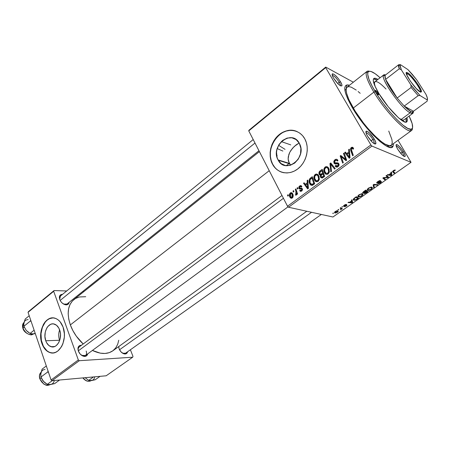 <?xml version="1.0" encoding="UTF-8"?>
<svg xmlns="http://www.w3.org/2000/svg" width="450" height="450" viewBox="0 0 450 450"><rect width="100%" height="100%" fill="white"/><g stroke="black" fill="none" stroke-linecap="round" stroke-linejoin="round"><path stroke-width="0.67" d="M59.574 340.267L45.748 340.757L59.574 340.267C58.438 336.803 58.449 333.332 59.625 329.861C58.449 333.332 58.438 336.803 59.574 340.267M59.648 329.934C62.831 338.017 57.172 348.969 51.075 346.708C48.673 345.909 46.901 343.924 45.748 340.757L44.932 336.476L45.281 332.038L46.744 328.106L47.835 326.514L50.518 324.388L52.02 323.933L53.55 323.921L56.458 325.198L58.809 328.05L60.221 332.038L60.502 334.271L60.148 338.788L58.646 342.776L56.233 345.623L54.799 346.472L51.75 346.866L48.859 345.51L46.564 342.636L45.748 340.757C42.598 332.561 48.437 321.576 54.652 324.191C56.874 325.046 58.539 326.959 59.648 329.934M51.283 352.839L49.016 352.114L46.901 350.752L43.425 346.371L41.372 340.369L41.017 333.647L42.413 327.189L45.354 321.952L47.284 320.04L49.421 318.707L52.819 317.902C44.263 317.655 38.126 332.64 42.199 343.519L41.934 343.53C37.164 331.026 46.108 314.314 55.603 318.431C58.905 319.748 61.391 322.627 63.062 327.077L60.126 321.778L58.185 319.888L56.031 318.6L53.752 317.97L51.429 318.004L49.157 318.707L47.019 320.04L45.09 321.952L43.447 324.371L41.237 330.328L40.708 337.044L41.108 340.38L43.161 346.382L44.747 348.829L46.631 350.769L48.752 352.131L51.019 352.851L53.348 352.907L55.654 352.282L57.848 351.006L61.538 346.68L62.893 343.8L64.339 337.174L64.373 333.692L63.062 327.077C67.916 339.311 59.389 355.956 50.158 352.659C46.44 351.467 43.701 348.424 41.934 343.53L42.199 343.519C43.965 348.412 46.704 351.456 50.422 352.648L52.926 352.946M299.34 143.314L299.649 143.927C307.063 158.243 285.322 174.398 278.252 160.262L278.049 159.891L289.299 163.378L290.559 165.234L288.473 161.263L288.141 159.03L288.855 154.463L289.8 152.257L292.601 148.174L296.196 144.816L299.177 143.021L294.345 146.368L291.077 150.143L289.8 152.257L288.287 156.735L288.141 159.03L289.299 163.378L278.049 159.891L277.099 157.534L276.531 152.263L276.936 149.541L279.045 144.444L282.606 140.417L287.106 138.071L291.864 137.779L296.168 139.612L299.34 143.314L300.876 148.32L300.527 153.855L298.344 159.047L294.677 163.091L290.109 165.358L285.345 165.532L281.115 163.603L278.049 159.891C269.933 145.958 291.836 128.447 299.34 143.314M296.438 131.304L296.438 131.304C280.834 124.65 263.694 148.832 272.632 164.104L272.407 164.042C267.615 154.924 270.787 141.278 279.304 134.544C287.741 127.676 299.745 129.499 304.779 138.831L302.619 135.703L299.914 133.211L296.781 131.445L293.344 130.461L289.744 130.297L286.11 130.95L282.583 132.384L279.304 134.544L276.379 137.34L273.926 140.659L272.025 144.388L270.748 148.376L270.135 152.488L270.214 156.566L270.979 160.464L272.407 164.042L274.449 167.153L277.031 169.689L280.063 171.551L283.433 172.659L287.016 172.963L290.672 172.446L294.266 171.112L297.652 169.02L300.69 166.236L303.266 162.866L305.269 159.047L306.613 154.929L307.249 150.683L307.142 146.469L306.309 142.464L304.779 138.831L305.443 140.175C309.713 149.496 306.006 162.906 297.489 169.138C289.024 175.489 277.852 173.419 272.931 164.976L272.632 164.104L273.156 165.043C275.394 168.744 278.471 171.197 282.381 172.406M403.622 156.116C403.875 155.486 403.425 154.187 402.272 152.213L403.537 151.785C404.904 154.108 405.428 155.632 405.113 156.352C403.594 156.729 401.13 154.361 397.721 149.248L401.985 154.744L404.196 156.431L405.028 156.448L405.191 155.565L404.168 152.899L401.974 149.456L399.336 146.368L397.131 144.664L396.09 144.922L396.591 147.088L397.721 149.248C396.113 146.458 395.691 144.889 396.444 144.534C398.256 144.906 400.618 147.324 403.537 151.785L402.272 152.213C403.425 154.187 403.875 155.486 403.622 156.116M374.119 143.634L374.169 143.567C374.479 142.892 374.046 141.531 372.876 139.489L374.259 139.033C375.626 141.412 376.132 142.993 375.772 143.786C374.001 144.298 371.239 141.727 367.487 136.086L372.105 142.02L374.614 143.893L375.615 143.955L375.744 142.273L374.259 139.033L369.714 133.189L367.217 131.299L365.94 131.507L366.007 132.823L367.487 136.086C365.856 133.172 365.473 131.524 366.345 131.136C368.466 131.524 371.104 134.156 374.259 139.033L372.876 139.489C374.102 141.638 374.518 143.016 374.119 143.634M340.318 85.725L340.335 85.703C340.588 85.123 340.217 83.97 339.216 82.237L340.566 81.821C341.73 83.841 342.169 85.191 341.876 85.86C340.065 86.271 337.269 83.672 333.495 78.052L337.961 83.807L340.509 85.832L341.876 85.86L341.887 84.752L340.566 81.821L338.074 78.278L335.244 75.291L333 73.851L332.224 74.025L332.443 75.943L333.495 78.052C332.089 75.572 331.762 74.16 332.505 73.823C334.671 74.267 337.359 76.933 340.566 81.821L339.216 82.237C340.234 84.004 340.599 85.168 340.318 85.725M371.002 140.873L372.876 139.489L371.002 140.873M400.68 153.343L402.272 152.213L400.68 153.343M337.652 83.492L339.216 82.237L337.652 83.492M66.994 304.037L63.652 304.116L65.368 304.537L67.022 304.014M69.097 302.355C68.805 303.992 67.826 304.824 66.167 304.864C63.315 304.498 61.172 302.709 59.738 299.503L60.818 301.534L62.426 303.272L65.267 304.751L67.759 304.487L68.794 303.373L69.097 302.355M86.181 351.045C86.844 353.076 86.597 354.577 85.438 355.551L81.636 355.354L83.621 356.017L85.461 355.534M87.711 353.886C87.278 355.624 86.169 356.468 84.392 356.406C81.698 355.95 79.684 354.173 78.351 351.073L80.241 354.144L83.025 356.091L85.753 356.254L87.069 355.326L87.711 353.886M122.608 353.216L124.02 353.621L125.505 353.239L122.608 353.216M127.575 351.771C127.221 353.289 126.298 354.026 124.796 353.981C122.366 353.571 120.487 351.894 119.16 348.952L120.966 351.844L123.519 353.678L125.949 353.841L127.086 352.969L127.575 351.771M291.881 192.847L291.358 193.236L291.881 192.847M388.806 145.637L387.484 146.599L388.457 145.704M393.57 143.516L393.019 146.346C390.246 153.619 365.327 130.393 352.282 107.567L358.414 117.067L365.563 126.506L373.039 134.961L380.109 141.621L386.117 145.896L390.544 147.471L391.601 147.381L393.047 146.301L393.57 143.516M85.719 296.702L79.369 296.966L75.555 298.446L72.399 300.954L70.048 304.419L68.614 308.723L68.169 313.706L68.749 319.174L70.346 324.906L269.235 170.696L70.346 324.906L72.9 330.654L76.32 336.184L83.199 343.98C77.327 338.501 73.041 332.145 70.346 324.906C66.611 313.341 67.809 304.881 73.946 299.526L259.408 151.599M278.55 145.294L285.058 149.361M289.018 163.592L286.312 165.673L289.018 163.592M288.534 207.242L371.936 146.076L411.036 162.326L332.944 217.001L288.534 207.242L287.516 206.224L248.754 130.899L325.699 67.641L370.901 144.951L287.516 206.224L248.754 130.899L248.906 130.281L325.733 67.089L353.334 82.215L325.733 67.089L248.906 130.281L248.754 130.899L325.699 67.641L325.733 67.089L325.699 67.641L370.901 144.951L371.936 146.076L370.901 144.951L287.516 206.224L288.534 207.242L332.944 217.001L411.036 162.326L371.936 146.076L288.534 207.242M341.809 206.921L342.72 206.719L341.809 206.921M337.956 209.632L338.867 209.424L337.956 209.632M359.066 194.749L357.834 196.498L359.37 197.027L361.974 195.846L362.998 194.366L361.772 193.708L359.066 194.749C357.637 195.969 357.418 196.718 358.419 196.987L361.738 196.014L362.947 194.709L362.295 193.753L359.066 194.749M351.422 200.16L351.596 200.874L349.622 202.264L348.57 202.168L347.985 202.579L351.9 202.871L352.609 202.376L352.052 199.721L351.422 200.16L351.596 200.874L349.622 202.264L348.57 202.168L347.985 202.579L351.9 202.871L352.609 202.376L352.052 199.721L351.422 200.16M363.499 191.666L362.588 192.915L364.162 192.791L363.87 193.303L364.387 193.596L367.892 191.661L365.788 190.063L363.499 191.666L362.829 193.101L364.162 192.791L364.129 193.556L365.603 193.213L367.892 191.661L365.788 190.063L363.499 191.666M373.151 184.882L373.674 187.611L374.316 187.161L373.877 184.821L377.224 185.124L377.826 184.697L373.922 184.343L373.151 184.882L373.674 187.611L374.316 187.161L373.877 184.821L377.224 185.124L377.826 184.697L373.922 184.343L373.151 184.882M395.229 170.016L393.902 170.291L392.569 171.461L394.144 173.267L394.762 172.828L393.244 171.242L395.398 170.111L393.362 170.629L392.732 171.956L394.144 173.267L394.762 172.828L393.407 171.562L393.666 170.786L394.858 170.606L395.229 170.016M385.982 175.86L387.681 177.322L383.468 177.626L382.826 178.076L384.817 179.803L385.431 179.37L383.721 177.924L387.917 177.626L388.558 177.176L386.606 175.421L385.982 175.86L387.681 177.322L383.468 177.626L382.826 178.076L384.817 179.803L385.431 179.37L383.721 177.924L387.917 177.626L388.558 177.176L386.606 175.421L385.982 175.86M390.859 172.429L390.938 173.233L388.839 174.713L387.832 174.561L387.214 174.994L390.971 175.489L391.719 174.96L391.528 171.956L390.859 172.429L390.938 173.233L388.839 174.713L387.832 174.561L387.214 174.994L390.971 175.489L391.719 174.96L391.528 171.956L390.859 172.429M377.82 181.558L376.673 182.751L377.044 183.167L380.829 182.025L378.118 183.819L380.132 183.111L381.516 181.811L380.756 181.479L377.539 182.717L377.449 182.312L378.293 181.592L380.649 180.63L379.485 180.669L377.82 181.558C376.746 182.346 376.431 182.869 376.886 183.133L380.689 181.901L380.149 182.756L377.854 183.757L380.475 182.886L381.24 181.463L377.46 182.7L378.135 181.704L380.649 180.63L377.82 181.558M368.539 188.083L367.267 189.872L367.83 190.384L368.769 190.434L371.396 189.242L372.459 187.734L371.261 187.042L368.539 188.083C367.082 189.326 366.846 190.091 367.83 190.384L371.154 189.416L372.397 188.083L371.739 187.082L368.539 188.083M346.427 204.39L344.852 204.784L343.412 206.128L346.247 205.386L346.067 205.903L344.329 206.73L345.932 206.252L346.905 205.498L346.815 204.969L344.042 205.785L346.427 204.39L344.267 205.155L343.586 206.274L346.112 205.391L346.067 205.903L344.329 206.73L346.331 205.993L346.877 204.986L344.132 205.864L344.531 205.245L346.427 204.39M354.684 197.865L353.278 199.423L353.469 200.014L354.341 200.289L356.181 199.8L358.521 198.231L356.349 196.695L353.858 198.523C353.059 199.463 353.076 200.031 353.908 200.222L356.372 199.699L358.521 198.231L356.349 196.695L354.684 197.865M335.357 211.421L334.502 212.49L335.458 213.03L337.191 212.4L338.214 211.208L337.23 210.662L335.357 211.421C334.35 212.287 334.226 212.805 334.986 212.979L337.343 212.299C338.394 211.399 338.507 210.87 337.674 210.701L335.357 211.421M340.155 208.086L341.145 208.868L340.605 209.931L341.477 208.907L342.388 208.721L340.734 207.681L340.155 208.086L340.796 208.519L340.605 209.931L341.477 208.907L342.388 208.721L340.734 207.681L340.155 208.086M332.713 213.317L333.624 213.109L332.713 213.317M398.042 140.282L411.036 162.326L398.042 140.282M290.773 144.883L281.301 141.581L290.773 144.883M297.034 188.049L297.366 189.045L297.979 188.589L297.636 187.605L297.034 188.049L297.866 188.269L297.034 188.049L297.366 189.045L297.979 188.589L297.636 187.605L297.034 188.049M293.001 191.053L293.327 192.049L293.934 191.593L293.597 190.609L293.001 191.053L293.822 191.261L293.001 191.053L293.327 192.049L293.934 191.593L293.597 190.609L293.001 191.053M315.146 174.465L313.965 176.4L314.1 179.038L315.557 181.322L317.604 181.62L319.219 179.724L319.027 176.439L317.289 174.251L316.147 174.037L315.146 174.465L317.278 175.112L317.987 174.752L317.278 175.112L315.146 174.465C313.712 176.068 313.459 177.84 314.387 179.769L314.527 180.039C315.349 181.665 316.541 182.098 318.105 181.333L319.359 179.072L318.668 175.669C317.829 174.116 316.654 173.717 315.146 174.465M307.119 180.551L307.311 182.796L305.229 184.337L304.127 182.779L303.514 183.229L307.654 188.916L308.402 188.364L307.777 180.056L307.119 180.551L307.834 180.754L307.119 180.551L307.311 182.796L305.229 184.337L304.127 182.779L303.514 183.229L307.654 188.916L308.402 188.364L307.777 180.056L307.119 180.551M319.804 171.112L319.005 172.187L318.977 173.959L319.742 174.982L320.591 175.072L320.299 176.175L320.884 177.638L322.211 178.048L324.647 176.4L322.211 169.324L319.804 171.112L320.782 171.416L319.804 171.112L319.067 174.172L320.591 175.072L320.603 177.221L322.211 178.048L324.647 176.4L322.211 169.324L319.804 171.112M329.963 163.558L330.801 171.866L331.481 171.36L330.761 164.233L334.575 169.082L335.222 168.604L330.767 162.956L329.963 163.558L331.706 164.149L329.963 163.558L330.801 171.866L331.481 171.36L330.761 164.233L334.575 169.082L335.222 168.604L330.767 162.956L329.963 163.558M353.346 148.044L352.733 147.369L351.832 147.291L350.955 147.87L350.466 148.984L352.626 155.784L353.289 155.295L351.219 149.141L352.114 148.202L353.014 149.243L353.621 148.669L353.346 148.044C352.839 147.172 352.142 147.021 351.253 147.6L350.657 150.294L352.626 155.784L353.289 155.295L351.354 149.884L351.636 148.376L352.755 148.641L353.014 149.243L353.621 148.669L353.346 148.044M343.479 153.501L345.656 159.536L340.824 155.475L340.149 155.981L342.675 163.114L343.327 162.63L341.156 156.589L345.983 160.678L346.663 160.172L344.132 153.017L343.479 153.501L344.43 153.855L343.479 153.501L345.656 159.536L340.824 155.475L340.149 155.981L342.675 163.114L343.327 162.63L341.156 156.589L345.983 160.678L346.663 160.172L344.132 153.017L343.479 153.501M348.621 149.676L348.84 151.982L346.618 153.63L345.426 152.055L344.773 152.539L349.239 158.276L350.038 157.686L349.329 149.153L348.621 149.676L349.397 149.974L348.621 149.676L348.84 151.982L346.618 153.63L345.426 152.055L344.773 152.539L349.239 158.276L350.038 157.686L349.329 149.153L348.621 149.676M334.873 159.789L333.793 161.297L334.164 163.356L335.211 164.025L337.826 163.834L338.349 164.638L338.017 165.549L337.162 166.14L336.392 166.118L335.751 165.442L335.149 165.982L335.458 166.466L336.471 167.085L337.68 166.877L338.889 165.69L339.098 164.436L338.203 163.024L334.676 162.686L334.53 161.449L335.413 160.442L336.521 160.183L337.376 161.072L337.973 160.515L336.656 159.272L335.734 159.317L334.873 159.789L336.009 160.189L334.873 159.789L333.984 163.074L336.184 163.952L337.657 163.8L338.282 164.334L337.652 165.881L335.751 165.442L335.222 166.123C335.953 167.214 336.892 167.389 338.046 166.641L338.833 163.676L337.331 162.821L335.064 162.973L334.513 162.394L335.244 160.56L336.69 160.256L337.376 161.072L337.973 160.515C337.23 159.148 336.195 158.906 334.873 159.789M325.103 167.057L323.904 169.014L324.051 171.664L325.536 173.959L326.52 174.381L327.611 174.246L329.254 172.328L329.057 169.02L327.285 166.826L326.126 166.618L325.103 167.057L326.554 167.529L325.103 167.057C323.696 168.593 323.409 170.308 324.248 172.198L324.484 172.676C325.316 174.308 326.531 174.729 328.123 173.953L329.4 171.664L328.686 168.244C327.836 166.686 326.638 166.286 325.103 167.057M301.871 186.486L300.561 185.619L299.486 186.12L298.806 187.076L299.199 188.781L301.449 188.944L301.815 189.377L301.399 190.463L300.763 190.592L300.206 190.102L299.649 190.631L300.431 191.34L301.989 190.8L302.496 189.191L301.787 188.213L299.694 188.151L299.43 187.178L300.369 186.396L301.354 187.104L301.871 186.486C301.303 185.535 300.555 185.377 299.616 186.019L298.89 188.393L299.627 188.994L301.528 188.983L301.781 189.309L301.478 190.406L300.206 190.102L299.649 190.631L300.583 191.374L301.753 190.997L302.338 188.758L299.464 187.892L299.886 186.609L301.354 187.104L301.871 186.486M310.545 178.003L309.589 178.993L309.105 180.388L309.195 182.256L309.977 184.146L310.826 185.074L311.991 185.406L314.679 183.741L312.294 176.698L310.545 178.003L311.535 178.29L310.545 178.003L309.679 178.852C308.869 180.472 308.863 182.053 309.668 183.594L309.763 183.769C310.314 184.995 311.197 185.507 312.401 185.304L314.679 183.741L312.294 176.698L310.545 178.003M290.278 192.966L289.485 194.169L289.491 196.116L290.301 197.769L291.713 198.281L292.978 197.111L293.051 194.771L291.943 192.881L290.278 192.966L292.483 193.517L290.278 192.966C289.192 194.254 289.063 195.649 289.884 197.139L290.987 198.253L292.258 198.011C293.389 196.695 293.512 195.266 292.635 193.719L292.545 193.556C291.966 192.617 291.212 192.42 290.278 192.966M295.301 189.338L296.297 192.831L296.173 193.972L295.571 194.349L295.706 195.238L296.466 194.737L296.634 193.359L296.978 194.411L297.585 193.961L295.909 188.888L295.301 189.338L296.128 189.557L295.301 189.338L295.948 191.379L295.706 195.238L296.196 195.103L296.634 193.359L296.978 194.411L297.585 193.961L295.909 188.888L295.301 189.338M287.511 195.137L287.831 196.127L288.439 195.677L288.101 194.698L287.511 195.137L288.321 195.334L287.511 195.137L287.831 196.127L288.439 195.677L288.101 194.698L287.511 195.137M277.149 155.554L276.722 155.947M346.084 89.567L344.891 90.281L346.174 89.263M277.189 148.584L282.876 151.065M52.02 380.706L79.279 360.714L132.716 357.199L106.172 375.784L52.02 380.706L51.086 379.969L28.046 312.351L53.674 291.285L78.328 359.949L51.086 379.969L28.046 312.351L28.457 311.614L54.062 290.554L66.69 290.976L54.062 290.554L28.457 311.614L28.046 312.351L53.674 291.285L54.062 290.554L53.674 291.285L78.328 359.949L79.279 360.714L78.328 359.949L51.086 379.969L52.02 380.706L106.172 375.784L132.716 357.199L79.279 360.714L52.02 380.706M130.399 349.768L132.986 356.411L132.716 357.199L132.986 356.411L130.399 349.768M82.676 291.51L83.942 291.555L82.676 291.51M118.688 346.59L119.16 348.952L118.688 346.59M81.416 345.313L79.296 345.797L78.261 347.068L77.923 348.919L78.351 351.073L78.047 347.715C78.525 346.016 79.65 345.212 81.416 345.313M62.511 294.368L60.784 294.711L59.726 295.808L59.361 297.489L59.738 299.503L59.434 296.657C59.822 295.088 60.846 294.322 62.511 294.368M112.837 350.798L112.714 350.887C107.353 354.482 100.586 354.33 92.407 350.438L100.288 353.154L105.03 353.464L109.282 352.642L112.894 350.758L115.74 347.895L117.731 344.194L118.744 340.228M59.434 296.657L59.664 299.289L60.446 296.049M118.823 347.811L118.884 346.449L118.823 347.811M78.047 347.715L78.227 350.707L78.204 348.508L79.183 346.984M349.504 85.252L347.653 84.898L345.814 85.438L344.863 87.171L344.863 90.067L345.831 94.028L347.754 98.916L352.282 107.567C344.751 94.163 342.894 86.636 346.714 84.994L349.504 85.252M332.263 75.403C334.091 75.69 336.409 77.968 339.216 82.237C336.471 78.041 334.164 75.763 332.303 75.392L332.263 75.403M396.197 146.002C397.755 146.334 399.78 148.404 402.272 152.213C399.78 148.404 397.755 146.334 396.197 146.002L396.444 144.534M365.991 132.761C367.751 132.902 370.046 135.146 372.876 139.489C370.17 135.309 367.909 133.054 366.092 132.727L365.991 132.761M293.563 130.545L289.963 130.382L286.329 131.034L282.808 132.469L279.523 134.623L276.604 137.419L274.151 140.737L272.25 144.461L270.973 148.455L270.36 152.561L270.439 156.639L271.204 160.532L272.632 164.104L274.674 167.22M346.573 160.239L343.777 158.901L346.573 160.239M345.268 159.193L344.239 158.333L342.186 157.59L344.239 158.333L343.491 157.618L345.026 158.996M343.08 157.286L341.156 156.589L343.08 157.286M342.309 157.011L340.149 155.981L342.298 156.656L342.309 157.011M346.551 159.857L345.656 159.536L346.551 159.857M345.977 158.226L345.004 157.877L345.977 158.226M346.191 153.067L344.773 152.539L346.191 153.067M347.563 153.984L346.618 153.63L347.563 153.984M349.588 152.263L348.84 151.982L349.588 152.263M348.907 152.989L349.116 155.526L349.881 155.812L349.116 155.526L349.335 157.213L350.021 157.466L349.335 157.213L347.13 154.305L348.907 152.989L349.673 153.281L348.907 152.989L349.335 157.213L347.13 154.305L348.907 152.989M353.391 148.888L352.755 148.641L353.391 148.888M351.709 150.902L350.736 150.525L351.709 150.902M352.98 148.663L353.278 148.393L351.253 147.6L353.464 148.269L353.126 148.517M337.106 160.403L337.697 160.088L337.106 160.403M337.826 160.656L336.69 160.256L337.826 160.656M337.14 163.688L335.064 162.973L337.14 163.688L338.377 163.643L336.302 162.934L338.372 163.643M338.479 163.215L337.331 162.821L338.479 163.215M337.41 166.995L335.149 165.982L337.41 166.995M337.905 166.292L338.124 166.584M338.552 166.179L337.652 165.881L338.552 166.179M339.109 164.492L338.214 164.188L339.109 164.492M336.167 163.958L333.984 163.074L336.066 163.789L335.846 163.243L336.15 163.929M338.062 163.688L337.286 163.721M333.338 166.219L331.892 165.735L333.338 166.219M332.145 164.7L330.761 164.233L332.145 164.7M325.755 173.076L324.484 172.676L325.755 173.076M327.504 173.34L328.005 173.846M328.14 168.238L328.494 168.204M328.039 168.677L328.635 171.546L329.377 171.782L328.635 171.546L327.735 173.194L328.629 173.481L327.735 173.194C326.604 173.734 325.744 173.43 325.147 172.282L324.945 171.866C324.264 170.409 324.433 169.065 325.463 167.828C326.571 167.282 327.431 167.569 328.039 168.677L329.051 169.009L328.039 168.677L328.573 170.032L328.522 172.018L327.561 173.312L326.233 173.379L324.714 171.208L324.754 168.812L326.199 167.524L327.285 167.799L328.039 168.677M328.674 168.216L327.831 168.351M322.65 177.84L320.603 177.221L322.65 177.84M321.238 175.269L320.591 175.072L321.238 175.269M321.103 174.611L321.351 175.123L319.151 174.352L321.272 174.999L321.024 174.291M322.965 173.829L323.724 176.04L324.613 176.31L323.724 176.04L322.65 176.828L323.651 177.131L321.21 176.737L321.075 175.596L322.965 173.829L323.854 174.105L322.965 173.829L323.724 176.04L321.66 177.171L321.098 176.479L321.103 175.517L322.965 173.829M321.863 170.618L322.684 173.002L323.572 173.284L322.684 173.002L321.356 173.987L322.346 174.291L319.781 173.908L320.096 171.979L321.863 170.618L322.751 170.899L321.863 170.618L322.684 173.002L320.94 174.251L320.164 174.336L319.669 173.644L319.714 172.541L321.863 170.618M299.886 188.218L302.271 188.814M302.265 188.64L300.606 188.196L302.265 188.64M301.562 191.126L299.649 190.631L301.562 191.126M302.175 190.586L301.478 190.406L302.175 190.586M302.535 189.506L301.781 189.309L302.535 189.506M302.507 189.242L301.528 188.983L302.507 189.242M300.938 188.933L298.89 188.393L300.938 188.933M301.044 188.921L300.909 188.494L301.05 188.921M301.793 186.604L299.616 186.019L301.663 186.705M304.673 183.549L303.514 183.229L304.673 183.549M306.236 184.618L305.229 184.337L306.236 184.618M308.002 182.987L307.311 182.796L308.002 182.987M307.367 183.774L307.553 186.244L308.261 186.435L307.553 186.244L307.749 187.892L308.379 188.061L307.749 187.892L305.707 185.012L307.367 183.774L308.076 183.971L307.367 183.774L307.749 187.892L305.707 185.012L307.367 183.774M312.519 185.259L311.991 184.517L312.519 185.259M310.899 184.089L309.763 183.769L310.899 184.089M310.539 179.106L309.679 178.852L310.539 179.106M313.2 184.832L312.047 184.506L313.206 184.826M311.951 177.981L313.779 183.375L314.64 183.623L313.779 183.375L312.879 184.039L313.892 184.32L312.879 184.039L312.047 184.506L310.326 183.223C309.381 181.429 309.656 179.882 311.158 178.571L311.951 177.981L312.817 178.239L311.951 177.981L313.779 183.375L311.67 184.528L310.86 184.044L310.089 182.683L310.016 179.848L311.951 177.981M315.714 180.388L314.527 180.039L315.714 180.388M317.571 180.681L318.054 181.181M318.189 175.612L318.544 175.579M318.026 176.096L318.611 178.942L319.348 179.162L318.611 178.942L317.723 180.579L318.623 180.844L317.723 180.579C316.614 181.108 315.765 180.799 315.18 179.657L315.067 179.426C314.308 177.93 314.449 176.535 315.495 175.236C316.586 174.701 317.43 174.988 318.026 176.096L319.011 176.394L318.026 176.096L318.549 177.441L318.499 179.415L317.548 180.692L316.243 180.748L314.758 178.588L314.798 176.209L316.221 174.938L317.289 175.219L318.026 176.096M318.617 175.584L317.818 175.759M292.089 197.674L291.668 197.572L291.971 197.432M291.043 197.421L289.884 197.139L291.043 197.421M292.072 194.231L291.988 197.426L292.691 197.595L290.475 196.701L290.565 193.534L292.95 194.451L292.072 194.231L292.539 196.279L291.881 197.494L290.902 197.303L290.183 195.941L290.059 194.569L290.486 193.601L291.319 193.427L292.072 194.231M297.456 193.567L296.634 193.359L297.456 193.567M296.522 194.586L295.571 194.349L296.522 194.586M296.567 194.428L295.948 194.271L296.567 194.428M296.803 191.599L295.948 191.379L296.803 191.599M386.662 175.472L387.917 177.626L386.662 175.472M385.791 177.424L386.004 177.795L385.791 177.424M384.407 177.542L384.621 177.907L384.407 177.542M383.546 177.621L383.721 177.924L383.546 177.621M383.732 177.93L384.817 179.803L383.732 177.93M386.578 175.438L387.681 177.322L386.578 175.438M386.376 175.584L387.169 176.94L386.376 175.584M390.949 173.644L391.719 174.96L390.949 173.644M390.662 174.96L390.971 175.489L390.662 174.96M390.943 173.599L391.112 175.05L389.115 174.516L389.272 174.774L390.943 173.599L390.791 173.34L391.112 175.05L389.272 174.774L390.943 173.599M394.521 170.027L394.858 170.606L394.521 170.027M394.419 170.061L394.661 170.471L394.419 170.061M392.844 171.062L394.144 173.267L392.844 171.062M392.552 171.658L392.732 171.956L392.552 171.658M379.8 180.591L380.076 181.069L379.8 180.591M379.738 180.602L379.986 181.035L379.738 180.602M379.311 180.731L379.479 181.029L379.311 180.731M380.509 181.541L380.723 181.912L380.509 181.541M380.064 181.699L380.228 181.98L380.064 181.699M376.673 182.756L376.886 183.133L376.673 182.756M376.931 184.618L377.224 185.124L376.931 184.618M374.563 184.399L374.873 184.933L374.563 184.399M373.691 184.5L373.877 184.821L373.691 184.5M373.562 184.59L374.006 185.361L373.562 184.59M373.224 185.248L374.316 187.161L373.224 185.248M371.841 187.11L372.397 188.083L371.841 187.11M367.301 189.456L367.83 190.384L367.301 189.456M371.228 187.526L371.694 188.336L370.822 189.292L368.454 189.979C367.661 189.765 367.791 189.186 368.859 188.224L368.713 187.965L371.233 187.526L370.963 187.071L371.683 187.813L371.149 189.039L369.428 189.945L368.077 189.754L368.173 188.865L369.726 187.746L371.228 187.526M363.898 193.151L364.129 193.556L363.898 193.151M362.588 192.673L362.829 193.101L362.588 192.673M366.396 191.402L367.048 191.897L366.182 190.361L367.048 191.897L364.702 193.14L364.393 192.42L364.601 192.786L365.287 191.818L365.434 192.077L366.396 191.402L365.681 190.136L367.048 191.897L365.304 193.056L364.567 193.061L366.396 191.402M365.434 190.671L366.148 191.211L365.58 190.204L366.148 191.211L363.426 192.69L363.6 191.599L363.757 191.869L364.174 191.194L364.32 191.453L365.434 190.671L365.287 190.412L366.148 191.211L364.084 192.589L363.324 192.639L365.434 190.671M345.718 204.424L345.938 204.812L345.718 204.424M343.896 205.436L344.053 205.718M346.174 205.076L346.354 205.397L346.174 205.076M343.429 205.987L343.586 206.274L343.429 205.987M351.456 200.301L352.609 202.376L351.456 200.301M351.658 202.427L351.9 202.871L351.658 202.427M351.647 201.195L351.99 202.477L350.072 202.303L349.926 202.05L350.072 202.303L351.506 200.942L351.99 202.477L350.072 202.303L351.647 201.195M353.34 199.204L353.908 200.222L353.34 199.204M356.012 197.291L357.677 198.467L356.912 197.094L357.677 198.467L356.046 199.558L354.504 199.822C353.554 199.597 353.807 198.928 355.264 197.82L355.871 197.032L357.677 198.467L355.697 199.716L354.223 199.71L354.173 198.737L356.012 197.291M362.43 193.798L362.947 194.709L362.43 193.798M357.879 196.026L358.419 196.987L357.879 196.026M361.749 194.181L362.244 194.963L361.395 195.902L359.038 196.588C358.228 196.391 358.346 195.823 359.387 194.884L359.246 194.625L361.749 194.181L361.502 193.731L362.216 194.451L361.716 195.649L360.017 196.549L358.65 196.374L358.718 195.508L360.073 194.484L361.749 194.181M337.23 212.091L335.61 212.597L335.543 211.297L337.112 211.101L337.072 212.214L335.447 212.546L335.295 211.821L337.112 211.101L336.898 210.707L337.579 211.449L337.219 212.102M334.603 212.175L335.048 212.996L334.603 212.175M338.113 209.52L338.287 209.835L338.113 209.52M341.173 207.956L341.809 209.126L341.173 207.956M340.841 207.748L341.477 208.907L340.841 207.748M340.447 207.877L340.796 208.519L340.447 207.877M341.961 206.814L342.135 207.129L341.961 206.814M332.882 213.199L333.051 213.514L332.882 213.199M378.107 93.257L378.63 94.843C377.972 94.798 377.01 93.831 375.744 91.946L375.154 90.602L375.868 90.602L378.641 94.354L378.686 94.776L378.253 94.781L377.027 93.679L375.744 91.946L375.221 90.36C375.879 90.411 376.847 91.373 378.107 93.257L377.246 93.921L378.107 93.257M406.159 122.141L406.001 118.361L406.35 121.584M406.884 117.709C407.514 119.942 407.441 121.343 406.665 121.927C403.993 124.881 387.923 108.675 379.046 93.774L374.929 86.046L373.269 80.617L373.438 79.031L374.254 78.272L375.677 78.351L377.938 79.431C376.003 78.238 374.642 77.918 373.86 78.463C372.274 80.145 374.001 85.247 379.046 93.774L388.361 106.926L398.34 117.641L401.164 119.953L405.388 122.136L406.631 121.95L407.244 120.932L406.884 117.709M373.877 92.121L375.266 91.682C369.489 81.968 367.031 75.561 367.881 72.461C369.219 69.868 373.298 71.629 380.109 77.737L375.171 73.71L371.008 71.466L369.09 71.303L368.426 71.634L367.965 72.248L367.701 74.301L368.966 79.301L372.173 86.254L377.055 94.551L383.186 103.41L389.97 111.983L396.754 119.436L402.885 125.083L407.812 128.436L411.131 129.257L412.318 128.396L412.594 127.558L412.149 123.581L409.101 116.078C413.156 124.374 413.713 128.779 410.777 129.296C405.608 130.314 386.094 109.867 375.266 91.682L373.877 92.121C367.082 80.573 364.77 73.671 366.941 71.421L369.416 71.246C367.796 70.785 366.761 71.145 366.317 72.309C365.417 75.504 367.937 82.103 373.877 92.121L353.278 108.051L373.877 92.121C385.026 110.874 405.163 131.94 410.496 130.843C411.789 130.759 412.436 129.859 412.436 128.143L411.542 130.517C407.942 134.578 385.959 112.489 373.877 92.121M366.941 71.421L347.197 87.086C344.728 89.567 346.753 96.553 353.278 108.051C364.882 128.312 386.983 149.709 391.123 145.288L411.542 130.517M353.048 108.849L353.531 108.478L353.048 108.849M403.836 119.953L403.836 119.953C403.003 120.51 401.434 119.97 399.133 118.333M375.317 81.568L374.603 82.254L374.462 83.666L375.233 86.732C374.276 84.032 374.192 82.367 374.991 81.731C376.796 80.876 380.475 83.312 386.027 89.044M360.186 93.291L358.11 91.53M356.231 90.084L351.338 87.204L348.857 86.608L347.13 87.137L346.579 87.823L346.134 90.028L346.601 93.285L349.003 99.894L355.061 110.987L363.482 122.996L368.139 128.694L375.131 136.176L381.527 141.767L385.172 144.197L389.363 145.704L391.179 145.249M391.742 144.619L392.248 142.537L391.894 139.483L388.744 131.051M373.483 78.924L377.077 80.106L374.811 79.031M403.869 119.925L402.677 120.139L399.133 118.339M32.242 333.9L35.314 333.681L32.102 333.911L30.077 333.428L34.127 330.193L30.077 333.428L26.252 330.446L23.923 326.256L30.398 320.996L30.724 320.209L30.398 320.996L23.923 326.256L23.766 323.634M22.888 328.314C22.123 325.856 22.494 323.893 23.991 322.431C22.562 323.758 22.224 325.688 22.984 328.196L23.141 323.477M33.182 334.176C28.974 335.452 25.577 333.461 22.984 328.196L24.272 327.15L22.984 328.196C25.83 333.759 29.363 335.661 33.587 333.906L32.141 334.614C31.314 335.666 24.041 333.321 22.916 328.393M35.201 333.343L33.008 333.934L30.077 333.428L26.252 330.446L23.923 326.256L23.828 323.224L25.211 319.022L29.205 315.754L25.211 319.022L23.738 324.073M30.398 320.996L31.14 321.424L30.398 320.996M24.03 322.442L23.828 323.224C24.339 320.918 25.779 319.708 28.142 319.601M26.252 330.446L28.508 332.46L26.252 330.446M26.184 332.798L23.597 329.636M60.142 300.431L255.004 143.044L60.142 300.431M291.015 192.651L290.509 193.022L291.015 192.651M283.433 198.287L78.283 350.882L283.433 198.287M49.337 384.57L54.63 383.636L59.597 380.019L54.63 383.636L50.186 384.559L47.278 384.339L52.262 380.683L47.278 384.339L43.341 381.257L40.967 377.016L47.745 371.959L48.071 371.121L47.745 371.959L48.285 371.756L47.745 371.959L48.51 372.409L47.745 371.959L40.967 377.016L40.776 373.629L42.137 369.118L46.316 365.974L42.137 369.118L40.703 374.552M49.939 384.744C45.776 386.038 42.441 384.047 39.926 378.776L39.926 378.776C42.609 384.266 46.052 386.19 50.254 384.553C46.322 386.229 46.074 384.952 43.757 384.064L39.848 378.951M41.259 377.781L39.926 378.776L41.259 377.781M48.639 384.491L50.192 384.559M40.967 372.769L40.776 373.629C41.259 371.098 42.682 369.697 45.051 369.428M54.332 380.498C53.843 382.888 52.464 384.244 50.186 384.559L47.278 384.339L45.191 382.984L43.341 381.257L41.648 378.641L44.094 382.044M39.825 378.883C38.981 376.121 39.392 373.922 41.057 372.279C39.465 373.804 39.088 375.969 39.926 378.776L39.482 375.846L40.168 373.359M42.176 382.539L40.551 380.244M44.196 382.14L42.581 380.267L40.967 377.016L40.77 373.686M311.552 212.299L119.526 349.768L311.552 212.299M90.63 380.891C88.194 381.898 85.719 380.959 83.194 378.073M83.047 377.882C85.776 381.077 88.408 382.016 90.945 380.694C88.2 382.05 85.511 381.122 82.867 377.899M89.933 380.582L95.198 379.772L100.074 376.335L95.198 379.772L91.17 380.621L88.65 380.396L85.112 377.696L88.65 380.396L93.549 376.931L88.65 380.396L91.17 380.621C93.195 380.34 94.376 379.074 94.725 376.824M84.645 379.598L83.002 377.887M407.689 73.862L406.277 73.479L407.689 73.862L406.642 74.666L407.689 73.862C412.031 76.444 422.303 91.215 420.3 92.031L420.48 91.699C421.194 89.494 411.677 76.236 407.689 73.862L407.914 72.945L407.689 73.862M419.895 91.8C414.979 89.049 403.088 71.376 406.834 72.45L408.949 73.721L411.525 76.213L417.251 83.402L421.043 89.989L421.436 91.8L420.683 92.183L416.272 88.566L410.389 81.203L406.586 74.526L406.266 72.788L406.541 72.461L407.914 72.945C412.127 75.465 422.179 89.466 421.436 91.794L419.895 91.8M410.136 112.832L412.121 113.513C413.049 113.518 413.454 112.86 413.336 111.538L412.847 113.321L410.136 112.832L401.046 119.537L410.136 112.832C401.079 108.54 378.99 76.556 383.811 74.846L385.627 74.891L384.159 74.683L383.411 75.476C381.026 79.808 401.794 108.894 410.136 112.832L410.518 111.291L410.136 112.832M413.477 111.251L412.408 111.954L410.518 111.291L412.487 111.954L413.477 111.251L404.218 106.082L410.518 111.291C408.848 110.357 406.749 108.619 404.218 106.082L397.153 98.021L385.622 79.38L389.987 87.846L397.153 98.021C391.461 90.681 387.619 84.465 385.622 79.38L384.986 75.628L385.65 74.88L385.132 75.285C384.722 75.983 384.885 77.344 385.622 79.38L399.296 68.766L401.355 69.851L410.889 84.926L411.109 87.474L397.153 98.021L385.622 79.38L399.296 68.766C398.503 66.752 398.278 65.413 398.632 64.761L385.132 75.285L398.632 64.761L399.296 68.766L401.355 69.851L410.889 84.926L413.218 87.902L420.019 95.513L427.258 99.951L427.185 101.154L413.477 111.251L404.218 106.082L418.185 95.67L420.019 95.513L427.258 99.951L427.354 98.004L425.981 94.382L416.7 79.83L412.251 74.312L407.959 69.632L400.466 64.665L398.632 64.761L400.466 64.665L400.14 66.341L401.355 69.851L400.101 65.34L400.466 64.665L407.959 69.632L416.7 79.83L425.981 94.382C427.382 97.352 427.809 99.208 427.258 99.951L427.185 101.154L413.477 111.251M397.153 98.021L404.218 106.082L418.185 95.67L411.109 87.474L397.153 98.021M427.252 100.389L427.185 101.154L427.252 100.389M411.109 87.474L418.185 95.67L420.019 95.513L410.889 84.926L411.109 87.474M54.591 346.556L51.075 346.708M278.252 160.262L289.502 163.744M403.661 156.139L405.113 156.352M374.169 143.567L375.772 143.786M340.335 85.703L341.876 85.86M65.368 304.537L66.167 304.864M83.621 356.017L84.392 356.406M124.02 353.621L124.796 353.981M388.676 145.738L393.019 146.346M84.319 356.372L288.09 206.797M124.588 353.886L321.356 214.453M66.026 304.808L258.958 150.727M112.714 350.887L306.793 211.252M346.118 89.308L346.714 84.994M332.303 75.392L332.505 73.823M366.092 132.727L366.345 131.136M350.657 150.294L351.63 150.671M338.282 164.334L339.114 164.621M333.844 162.782L335.925 163.491M324.248 172.198L325.294 172.53M328.326 169.279L329.243 169.571M320.501 177.019L322.622 177.66M319.067 174.172L321.188 174.825M309.668 183.594L310.736 183.893M314.387 179.769L315.45 180.079M318.223 176.49L319.146 176.771M290.008 197.37L292.219 197.904M291.988 194.079L292.894 194.304M394.599 170.454L394.38 170.078M379.924 181.013L379.693 180.613M380.689 181.901L380.486 181.553M376.965 183.15L376.695 182.689M367.931 190.406L367.335 189.36M371.149 187.504L370.907 187.076M361.716 194.169L361.474 193.736M334.986 212.979L334.575 212.22M366.317 72.309L367.881 72.461M410.496 130.843L410.777 129.296M59.394 296.899L253.209 139.556M281.993 195.491L78.013 347.856M406.665 73.401L406.834 72.45M412.121 113.513L412.408 111.954M402.548 120.898L412.847 113.321M373.697 82.744L383.777 74.874M383.411 75.476L384.986 75.628M420.48 91.699L421.436 91.794M398.492 65.199L400.101 65.34"/></g></svg>

